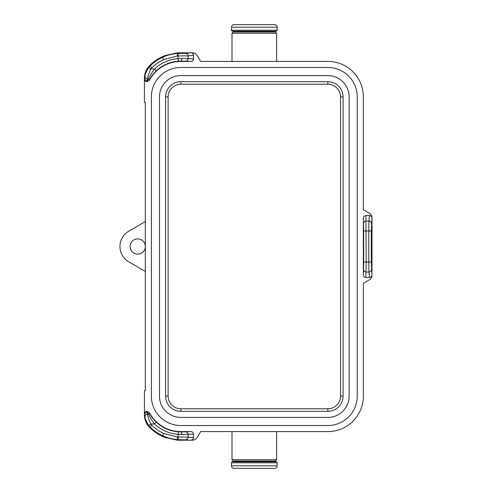 <?xml version="1.0" encoding="UTF-8"?>
<svg xmlns="http://www.w3.org/2000/svg" width="493" height="493" viewBox="0 0 493 493"><rect width="100%" height="100%" fill="white"/><g stroke="black" fill="none" stroke-linecap="round" stroke-linejoin="round"><path stroke-width="0.74" d="M275.334 461.017L233.281 461.017A2.533 2.533 0 0 0 235.075 461.756L273.541 461.756A2.533 2.533 0 0 0 275.334 461.017L276.622 459.729L232 459.729L232 431.585M277.128 465.817L277.128 462.773A1.017 1.017 0 0 0 276.117 461.756L232.505 461.756A1.017 1.017 0 0 0 231.494 462.773L231.494 465.817A2.533 2.533 0 0 0 234.027 468.35L274.595 468.35A2.533 2.533 0 0 0 277.128 465.817L231.494 465.817M233.281 461.017L232 459.729M276.622 459.729L276.622 431.585M263.607 431.585L327.882 431.585A35.539 35.496 45 0 0 363.353 396.113L363.353 283.265L369.356 279.802A4.856 4.055 151.5 0 0 371.975 275.673L371.975 274.872A2.576 2.533 84.3 0 1 369.448 277.436L368.912 272.031L368.801 262.042L371.334 262.042L371.334 230.97L371.975 217.333A4.856 4.055 -151.5 0 0 369.356 213.21L363.353 209.741L363.353 96.887A35.539 35.496 -45 0 0 327.882 61.415L200.614 61.415L197.533 56.073A6.064 5.072 61.5 0 0 192.375 52.8L190.92 52.8A2.576 2.533 174.3 0 1 193.484 55.327L193.49 58.883A2.576 2.533 -177.2 0 1 190.92 61.415L180.826 61.415A35.496 35.496 0 0 0 149.428 80.353L146.963 81.715A2.545 2.533 101.3 0 1 144.418 79.176L144.418 102.433L145.312 102.433L145.312 390.567L144.418 390.567L144.418 413.824A2.545 2.533 -101.3 0 1 146.963 411.285L149.428 412.647A35.496 35.496 0 0 0 180.826 431.585L190.92 431.585A2.576 2.533 177.2 0 1 193.49 434.117L193.484 437.673A2.576 2.533 -174.3 0 1 190.92 440.2L192.375 440.2A6.064 5.072 -61.5 0 0 197.533 436.927L200.614 431.585L263.607 431.585M178.102 439.559L177.449 439.559C172.18 439.121 167.244 437.846 162.641 435.732L163.694 433.427L177.449 437.026L177.425 440.2L190.92 440.2L178.102 439.559L178.109 434.339A10.113 1.448 3 0 0 181.738 434.432L193.49 434.117M369.448 215.577L365.886 215.577A2.576 2.533 -92.8 0 0 363.353 218.146L363.674 230.97L368.801 230.97L368.912 220.981L369.448 215.577A2.576 2.533 95.7 0 1 371.975 218.14L371.975 274.872L371.334 262.042M363.353 218.146L363.353 274.866A2.576 2.533 -87.2 0 0 365.886 277.436L369.448 277.436M349.136 396.113L349.136 96.887A21.298 21.298 0 0 0 327.839 75.589L180.783 75.589A21.298 21.298 0 0 0 159.486 96.887L159.486 396.113A21.298 21.298 0 0 0 180.783 417.411L327.839 417.411A21.298 21.298 0 0 0 349.136 396.113M357.246 96.887L357.246 396.113A29.407 29.407 0 0 1 327.839 425.521L180.783 425.521A29.407 29.407 0 0 1 151.376 396.113L151.376 96.887A29.407 29.407 0 0 1 180.783 67.479L327.839 67.479A29.407 29.407 0 0 1 357.246 96.887M340.546 96.911L343.073 96.911L343.073 396.089A15.215 15.215 0 0 1 327.857 411.304L180.808 411.304A15.215 15.215 0 0 1 165.593 396.089L165.593 96.911L168.119 96.911L168.119 396.089A12.689 12.689 0 0 0 180.808 408.777L327.857 408.777A12.689 12.689 0 0 0 340.546 396.089L340.546 96.911A12.689 12.689 0 0 0 327.857 84.223L180.808 84.223A12.689 12.689 0 0 0 168.119 96.911M343.073 96.911A15.215 15.215 0 0 0 327.857 81.696L180.808 81.696A15.215 15.215 0 0 0 165.593 96.911M185.584 53.33L178.102 53.441L178.109 58.661A10.113 1.448 -3 0 1 181.738 58.568L188.073 58.618L188.073 55.863C187.913 54.341 187.081 53.497 185.584 53.33L190.92 52.8L177.425 52.8L165.241 55.499A44.271 44.271 0 0 0 149.736 65.403L151.961 67.664L150.753 69.014L154.512 69.008L156.256 70.856A35.816 35.816 0 0 1 178.287 61.187A6.606 1.183 -4 0 1 180.826 61.107L185.578 61.157A2.533 2.496 -87.2 0 0 188.073 58.618L193.49 58.883M193.484 55.327L188.079 55.863L177.449 55.974L177.425 52.8M178.102 53.441L177.449 53.441C172.18 53.879 167.244 55.154 162.641 57.268A43.637 43.637 0 0 0 150.186 65.859L148.794 67.405L150.753 69.014C148.43 74.264 147.364 77.635 147.561 79.114C145.91 78.911 145.065 77.974 145.034 76.316C144.782 75.041 146.039 72.07 148.794 67.405M177.449 55.974L163.694 59.573L162.376 56.689M181.738 58.568A2.533 0.912 90.2 0 1 180.826 61.101L180.826 61.415M145.034 76.316L144.603 78.245A2.533 2.527 -168.7 0 0 147.148 80.766L147.561 79.114L148.393 79.108C148.904 77.401 150.944 74.03 154.519 69.008A38.349 38.349 0 0 1 178.109 58.661L178.287 61.187M147.191 81.715L148.393 79.108A2.533 2.52 27 0 0 150.531 77.931A3774.383 306.27 179.1 0 0 149.428 80.353M150.531 77.931C151.018 76.729 152.922 74.375 156.256 70.856M144.603 78.202L144.418 79.176L144.418 78.245C144.474 73.26 146.242 68.983 149.736 65.403M145.312 271.384L128.827 261.869A17.748 17.748 0 0 1 128.827 231.131L145.312 221.616M137.701 238.895A7.605 7.605 0 0 0 130.097 246.5A7.605 7.605 0 0 0 137.701 254.105A7.605 7.605 0 0 0 145.312 246.5A7.605 7.605 0 0 0 137.701 238.895M149.736 427.597C146.242 424.017 144.474 419.74 144.418 414.755L145.034 416.684C144.782 417.959 146.039 420.93 148.794 425.595L150.753 423.986L151.961 425.336L150.186 427.141A43.637 43.637 0 0 0 162.641 435.732L162.376 436.311A44.278 44.278 0 0 1 149.736 427.597L150.186 427.141L148.794 425.595M177.425 440.2L165.241 437.501A44.271 44.271 0 0 1 162.376 436.311M144.603 414.798L144.603 414.755A2.533 2.527 168.7 0 1 147.148 412.234L147.561 413.886C147.364 415.365 148.43 418.736 150.753 423.986L154.512 423.992L156.256 422.144A35.816 35.816 0 0 0 178.287 431.813A6.606 1.183 4 0 0 180.826 431.893L180.826 431.585M145.034 416.684C145.065 415.026 145.91 414.089 147.561 413.886L148.393 413.892C148.904 415.599 150.944 418.97 154.519 423.992A38.349 38.349 0 0 0 178.109 434.339L178.287 431.813M181.738 434.432A2.533 0.912 -90.2 0 0 180.826 431.899L185.578 431.843A2.533 2.496 87.2 0 1 188.073 434.382L188.073 437.137C187.913 438.659 187.081 439.503 185.584 439.67M193.484 437.673L188.079 437.137L177.449 437.026M147.191 411.285L148.393 413.892A2.533 2.52 -27 0 1 150.531 415.069C151.018 416.271 152.922 418.625 156.256 422.144M150.531 415.069A3774.383 306.27 -179.1 0 1 149.428 412.647M365.886 277.436L366.207 262.042L368.801 262.042L368.801 230.97L371.334 230.97M371.445 269.529A2.533 2.496 -5.7 0 1 368.912 272.031L366.151 272.031A2.533 2.496 -177.2 0 1 363.618 269.529L363.674 262.042L366.207 262.042L365.886 215.577M233.281 31.983L275.334 31.983A2.533 2.533 0 0 0 273.541 31.244L235.075 31.244A2.533 2.533 0 0 0 233.281 31.983L232 33.271L276.622 33.271L276.622 61.415M232 33.271L232 61.415M275.334 31.983L276.622 33.271M232.505 31.244L276.117 31.244L232.505 31.244A1.017 1.017 0 0 1 231.494 30.227L231.494 27.183L277.128 27.183L277.128 30.227A1.017 1.017 0 0 1 276.117 31.244M231.494 27.183A2.533 2.533 0 0 1 234.027 24.65L274.595 24.65A2.533 2.533 0 0 1 277.128 27.183M277.128 462.773L231.494 462.773M180.808 411.304L180.808 408.777M165.593 396.089L168.119 396.089M327.857 411.304L327.857 408.777M340.546 396.089L343.073 396.089M327.857 81.696L327.857 84.223M180.808 81.696L180.808 84.223M163.694 59.573A41.104 41.104 0 0 0 151.961 67.664M185.578 61.157L190.92 61.415M147.148 80.766L146.963 81.715M163.694 433.427A41.104 41.104 0 0 1 151.961 425.336M185.578 431.843L190.92 431.585M147.148 412.234L146.963 411.285M363.353 274.866L363.618 269.529M363.674 230.97L363.674 262.042M363.618 223.477A2.533 2.496 -2.8 0 1 366.151 220.981L368.912 220.981A2.533 2.496 5.7 0 1 371.445 223.477M231.494 30.227L277.128 30.227"/></g></svg>
